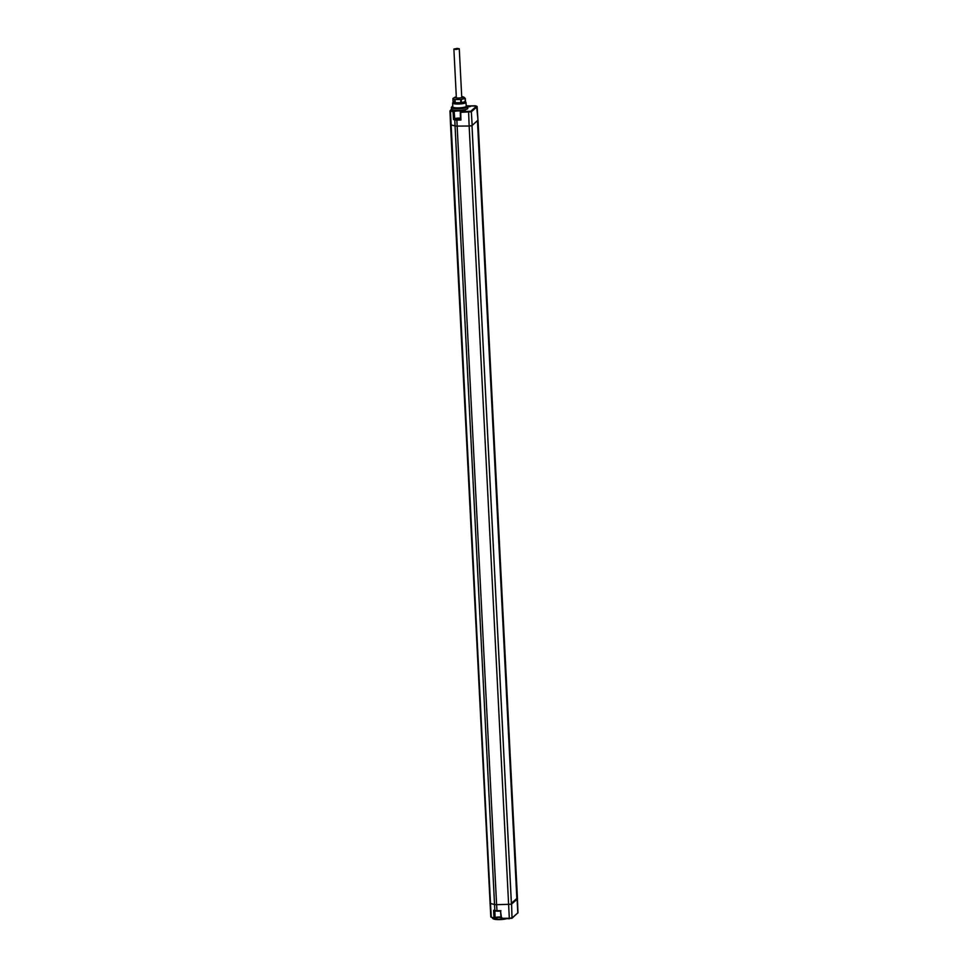 <?xml version="1.0" encoding="UTF-8"?>
<svg xmlns="http://www.w3.org/2000/svg" width="968" height="968" viewBox="0 0 968 968"><rect width="100%" height="100%" fill="white"/><g stroke="black" fill="none" stroke-linecap="round" stroke-linejoin="round"><path stroke-width="1.45" d="M504.026 918.801A8.216 1.549 177.1 0 1 498.774 919.164A8.216 1.549 177.1 0 1 492.555 918.269A8.216 1.549 177.1 0 1 492.385 917.979L492.373 917.87M500.988 917.495A3.993 0.75 -2.9 0 0 500.601 917.458L501.969 917.737M500.601 917.458L498.677 917.325M494.842 918.148L493.934 917.882L494.95 917.809L494.672 910.876M509.422 918.753L501.061 918.317M500.553 911.13L501.606 918.813L512.011 918.257L501.049 918.293L500.553 911.13L497.032 911.166L496.596 904.693L511.419 904.221L517.408 898.994L516.307 898.945M494.116 918.269L491.296 917.228L493.934 917.882L493.619 910.247L495.035 910.936M500.94 910.694L496.911 910.719A3.303 0.617 177.1 0 1 494.842 910.549L493.619 910.247L494.406 910.779M477.95 120.177L471.985 125.622L511.419 904.185M511.394 903.277L516.839 898.473L477.442 120.855M453.677 102.233A5.735 1.077 -2.9 0 0 453.665 102.681A5.735 1.077 -2.9 0 0 459.219 103.273A5.735 1.077 -2.9 0 0 464.87 102.148A5.735 1.077 -2.9 0 0 464.918 102.112A5.735 1.077 -2.9 0 0 464.955 101.749M464.846 101.35L464.882 102.039A5.602 1.053 177.1 0 1 464.846 102.172M453.75 102.741A5.602 1.053 177.1 0 1 453.702 102.608L453.665 101.918M453.605 102.039A6.123 1.149 -2.9 0 0 453.278 102.269A6.123 1.149 -2.9 0 0 457.937 103.382A6.123 1.149 -2.9 0 0 465.281 101.664L465.16 98.458A6.292 1.186 -2.9 0 0 465.281 98.337L463.575 97.381M453.278 102.269L452.746 102.826A6.679 1.258 -2.9 0 0 452.637 103.068A6.679 1.258 -2.9 0 0 457.84 104.036A6.679 1.258 -2.9 0 0 465.983 102.39A6.679 1.258 -2.9 0 0 465.85 102.16L465.269 101.664M452.637 103.068L452.794 106.916A6.715 1.258 -2.9 0 0 458.021 107.884A6.715 1.258 -2.9 0 0 466.213 106.238L465.983 102.39M452.77 106.226A7.647 1.44 -2.9 0 0 451.995 106.686A7.647 1.44 -2.9 0 0 457.816 108.065A7.647 1.44 -2.9 0 0 466.987 105.923A7.647 1.44 -2.9 0 0 466.177 105.548M451.995 106.686L451.475 107.242A8.216 1.549 -2.9 0 0 451.33 107.545A8.216 1.549 -2.9 0 0 457.719 108.731A8.216 1.549 -2.9 0 0 467.738 106.71A8.216 1.549 -2.9 0 0 467.568 106.419L466.987 105.923M451.33 107.545L451.475 109.384A8.228 1.549 -2.9 0 0 456.618 110.364L459.812 110.316A8.228 1.549 -2.9 0 0 467.834 108.355L467.738 106.71M460.453 118.205A3.364 0.629 -2.9 0 0 457.114 118.181A3.364 0.629 -2.9 0 0 454.694 118.761L453.52 119.548L454.791 119.875L455.057 125.925L451.052 124.92A3.364 0.629 177.1 0 1 450.531 124.618L449.963 110.872A3.231 0.605 -2.9 0 0 450.459 111.175L490.498 903.507L494.491 904.511A3.364 0.629 -2.9 0 0 496.596 904.693L457.15 126.094A3.364 0.629 177.1 0 1 455.057 125.925L494.842 910.549L500.541 911.142L501.63 918.801M459.812 110.316A4.041 0.762 177.1 0 1 461.506 111.03L460.284 112.203L460.502 119.367M467.387 106.262L470.654 106.444L467.75 106.843M465.499 110.981L461.675 111.163L465.499 110.981M460.49 119.403L460.792 111.659L470.775 111.247L476.571 106.129L467.411 105.827L466.346 106.589M453.52 119.548L453.06 111.816L454.198 111.623A3.485 0.653 -2.9 0 1 457.646 110.945A3.485 0.653 -2.9 0 1 461.01 111.308M451.475 109.384L450.459 111.175L454.077 111.731L454.512 118.919M467.943 106.843L469.541 106.77M462.813 111.38L464.41 111.296M461.7 96.534A4.053 0.762 177.1 0 1 463.019 97.187A4.053 0.762 177.1 0 1 462.982 97.223A4.053 0.762 177.1 0 1 458.989 98.01A4.053 0.762 177.1 0 1 455.057 97.587A4.053 0.762 177.1 0 1 455.081 97.272A4.053 0.762 177.1 0 1 456.303 96.812A4.199 0.786 -2.9 0 0 455.069 97.187A4.199 0.786 -2.9 0 0 458.106 98.058A4.199 0.786 -2.9 0 0 462.172 97.611A4.199 0.786 -2.9 0 0 462.97 96.788A4.199 0.786 -2.9 0 0 461.7 96.498M455.069 97.187L453.036 98.409A6.292 1.186 -2.9 0 0 452.903 98.53L454.609 99.486A6.292 1.186 -2.9 0 0 455.045 99.535L460.671 99.51A6.292 1.186 -2.9 0 0 461.24 99.438L465.16 98.458M454.609 99.486L454.766 102.693L453.06 101.737L452.903 98.53M454.766 102.693A6.292 1.186 -2.9 0 0 455.214 102.741L455.045 99.535M455.214 102.741L460.829 102.705L460.671 99.51M460.829 102.705A6.292 1.186 -2.9 0 0 461.409 102.644L461.24 99.438M461.409 102.644L465.318 101.652A6.292 1.186 -2.9 0 0 465.451 101.543L465.281 98.337M506.337 918.789A7.647 1.44 177.1 0 1 498.931 919.6A7.647 1.44 177.1 0 1 493.135 918.765L492.555 918.269M457.186 48.4L459.28 48.787L455.988 49.453L453.883 49.065L457.186 48.4M494.866 910.924L495.096 917.676A3.424 0.641 177.1 0 1 497.552 917.083A3.424 0.641 177.1 0 1 500.964 917.095M497.588 917.507A3.993 0.75 -2.9 0 0 494.999 917.991M511.6 904.112L512.011 918.257L517.977 912.727L512.181 917.845L509.313 918.317L469.153 126.022L457.15 126.094L456.86 120.044L460.937 120.02L460.707 112.312L471.343 111.792L472.166 125.525M517.977 912.521L517.408 898.994M497.007 911.154L494.224 910.767M490.062 903.047A3.364 0.629 -2.9 0 0 489.977 903.205A3.364 0.629 -2.9 0 0 490.498 903.507L491.296 917.228A3.231 0.605 177.1 0 1 490.788 916.926A3.231 0.605 177.1 0 1 490.873 916.781M450.531 124.618L490.788 916.926L494.261 918.342L497.782 917.507M517.469 898.873L478.023 120.298L517.807 913.139M477.769 120.577L517.19 898.933M450.906 110.546L454.198 111.623L454.694 118.761M453.629 111.078A4.041 0.762 177.1 0 1 456.618 110.364M461.506 111.03L460.272 112.227M450.556 110.183L451.403 109.263M475.191 105.778L467.06 105.96M475.215 105.766L477.079 106.432M476.571 106.129L478.023 120.286M470.775 111.247L471.343 111.792L477.151 106.674L477.962 120.395M468.585 111.61L469.153 126.022L471.985 125.622M454.258 119.003L460.49 119.367M457.465 119.185L458.457 118.302L457.465 119.185M455.238 119.245L454.791 119.875A3.303 0.617 -2.9 0 0 456.86 120.044L456.956 119.391M456.364 119.112L459.582 118.943M456.158 119.282L459.8 119.1M511.443 904.197L472.009 125.61M462.97 96.788L464.337 97.417M459.28 48.787L461.76 97.671M453.883 49.065L456.364 97.95"/></g></svg>
